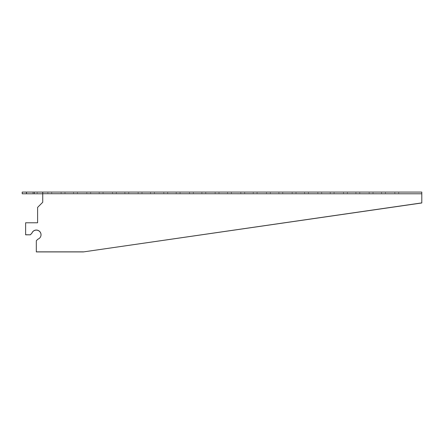 <?xml version="1.0" encoding="UTF-8"?>
<svg xmlns="http://www.w3.org/2000/svg" width="444" height="444" viewBox="0 0 444 444"><rect width="100%" height="100%" fill="white"/><g stroke="black" fill="none" stroke-linecap="round" stroke-linejoin="round"><path stroke-width="0.33" stroke-dasharray="2.22 1.67" d="M42.735 192.08L42.735 193.717L421.8 193.789L42.735 193.789L42.735 192.08L42.735 193.789L421.8 193.789L421.8 192.08L22.2 192.08L22.2 193.789L26.479 193.789L26.479 192.08M421.8 193.789L421.8 202.969L421.8 192.08L421.8 202.969L83.383 251.92L36.319 251.92L36.319 240.731L37.862 239.194A4.706 4.701 180 0 0 37.102 230.114A4.706 4.701 180 0 0 31.874 233.205L30.331 234.748L25.624 234.748L25.624 222.783L37.601 222.783L37.601 207.392L42.735 202.342L42.735 193.789L34.177 193.789L34.177 192.08L34.177 193.789L26.479 193.789M34.177 193.789L34.177 192.08M32.895 193.789L37.174 193.789L32.895 193.789L32.895 192.08L37.174 192.08L32.895 192.08L32.895 193.789M86.802 193.789L73.543 193.789L90.654 193.789L86.802 193.789L86.802 192.08L73.543 192.08L90.654 192.08L86.802 192.08L86.802 193.789M61.133 193.789L47.869 193.789L64.985 193.789L61.133 193.789L61.133 192.08L47.869 192.08L64.985 192.08L61.133 192.08L61.133 193.789M103.064 193.789L116.322 193.789L103.064 193.789L103.064 192.08L112.476 192.08L103.064 192.08L103.064 193.789M128.732 193.789L141.997 193.789L128.732 193.789L128.732 192.08L138.145 192.08L128.732 192.08L128.732 193.789M154.401 193.789L167.666 193.789L154.401 193.789L154.401 192.08L163.814 192.08L154.401 192.08L154.401 193.789M180.07 193.789L193.334 193.789L180.07 193.789L180.07 192.08L189.483 192.08L180.07 192.08L180.07 193.789M205.744 193.789L219.003 193.789L205.744 193.789L205.744 192.08L215.157 192.08L205.744 192.08L205.744 193.789M231.413 193.789L244.677 193.789L231.413 193.789L231.413 192.08L240.826 192.08L231.413 192.08L231.413 193.789M257.082 193.789L270.346 193.789L257.082 193.789L257.082 192.08L266.494 192.08L257.082 192.08L257.082 193.789M282.75 193.789L296.015 193.789L282.75 193.789L282.75 192.08L292.163 192.08L282.75 192.08L282.75 193.789M308.425 193.789L321.684 193.789L308.425 193.789L308.425 192.08L317.837 192.08L308.425 192.08L308.425 193.789M334.093 193.789L347.358 193.789L334.093 193.789L334.093 192.08L343.506 192.08L334.093 192.08L334.093 193.789M359.762 193.789L373.027 193.789L359.762 193.789L359.762 192.08L369.175 192.08L359.762 192.08L359.762 193.789M385.436 193.789L398.695 193.789L385.436 193.789L385.436 192.08L394.844 192.08L385.436 192.08L385.436 193.789M112.476 192.08L116.322 192.08L112.476 192.08L112.476 193.789L112.476 192.08M138.145 192.08L141.997 192.08L138.145 192.08L138.145 193.789L138.145 192.08M163.814 192.08L167.666 192.08L163.814 192.08L163.814 193.789L163.814 192.08M189.483 192.08L193.334 192.08L189.483 192.08L189.483 193.789L189.483 192.08M215.157 192.08L219.003 192.08L215.157 192.08L215.157 193.789L215.157 192.08M240.826 192.08L244.677 192.08L240.826 192.08L240.826 193.789L240.826 192.08M266.494 192.08L270.346 192.08L266.494 192.08L266.494 193.789L266.494 192.08M292.163 192.08L296.015 192.08L292.163 192.08L292.163 193.789L292.163 192.08M317.837 192.08L321.684 192.08L317.837 192.08L317.837 193.789L317.837 192.08M343.506 192.08L347.358 192.08L343.506 192.08L343.506 193.789L343.506 192.08M369.175 192.08L373.027 192.08L369.175 192.08L369.175 193.789L369.175 192.08M394.844 192.08L398.695 192.08L394.844 192.08L394.844 193.789L394.844 192.08M30.331 234.748L25.624 234.826L25.624 222.783L37.601 222.855L37.601 207.47L42.735 202.342L42.735 193.717M421.8 202.891L83.383 251.848L36.319 251.848L36.319 240.731L37.862 239.266A4.706 4.701 0 0 0 41.026 234.787M37.174 193.789L37.174 192.08L37.174 193.789M36.319 251.848L36.319 240.809L37.862 239.266A4.706 4.701 180 0 0 37.102 230.186A4.706 4.701 180 0 0 31.874 233.283L31.874 233.205M25.624 234.748L25.624 222.855L37.601 222.783M42.735 202.264L37.601 207.47M30.331 234.826L31.874 233.283M51.72 193.789L51.72 192.08L51.72 193.789M77.389 193.789L77.389 192.08L77.389 193.789M47.869 193.789L47.869 192.08M64.985 193.789L64.985 192.08M73.543 193.789L73.543 192.08M90.654 193.789L90.654 192.08M116.322 193.789L116.322 192.08M99.212 193.789L99.212 192.08M141.997 193.789L141.997 192.08M124.881 193.789L124.881 192.08M167.666 193.789L167.666 192.08M150.549 193.789L150.549 192.08M193.334 193.789L193.334 192.08M176.224 193.789L176.224 192.08M219.003 193.789L219.003 192.08M201.892 193.789L201.892 192.08M244.677 193.789L244.677 192.08M227.561 193.789L227.561 192.08M270.346 193.789L270.346 192.08M253.23 193.789L253.23 192.08M296.015 193.789L296.015 192.08M278.904 193.789L278.904 192.08M321.684 193.789L321.684 192.08M304.573 193.789L304.573 192.08M347.358 193.789L347.358 192.08M330.242 193.789L330.242 192.08M373.027 193.789L373.027 192.08M355.91 193.789L355.91 192.08M398.695 193.789L398.695 192.08M381.585 193.789L381.585 192.08"/><path stroke-width="0.67" d="M26.479 193.789L22.2 193.789L22.2 192.08L26.479 192.08L26.479 193.789L34.177 193.789L34.177 192.08L421.8 192.08L421.8 202.969L83.383 251.92L36.319 251.92L36.319 240.731L37.862 239.194A4.706 4.701 0 0 0 37.102 230.114A4.706 4.701 0 0 0 31.874 233.205L30.331 234.826L25.624 234.826L25.624 222.783L37.601 222.783L37.601 207.392L42.735 202.264L42.735 192.08M26.479 192.08L34.177 192.08M34.177 193.789L42.735 193.789L42.735 202.264M30.331 234.826L25.624 234.748M41.026 234.787A4.706 4.701 0 0 0 31.874 233.283M421.8 202.891L83.383 251.92M83.383 251.848L36.319 251.848M30.331 234.748L31.874 233.205M42.735 193.717L421.8 193.789M37.601 222.783L37.601 207.47"/></g></svg>
